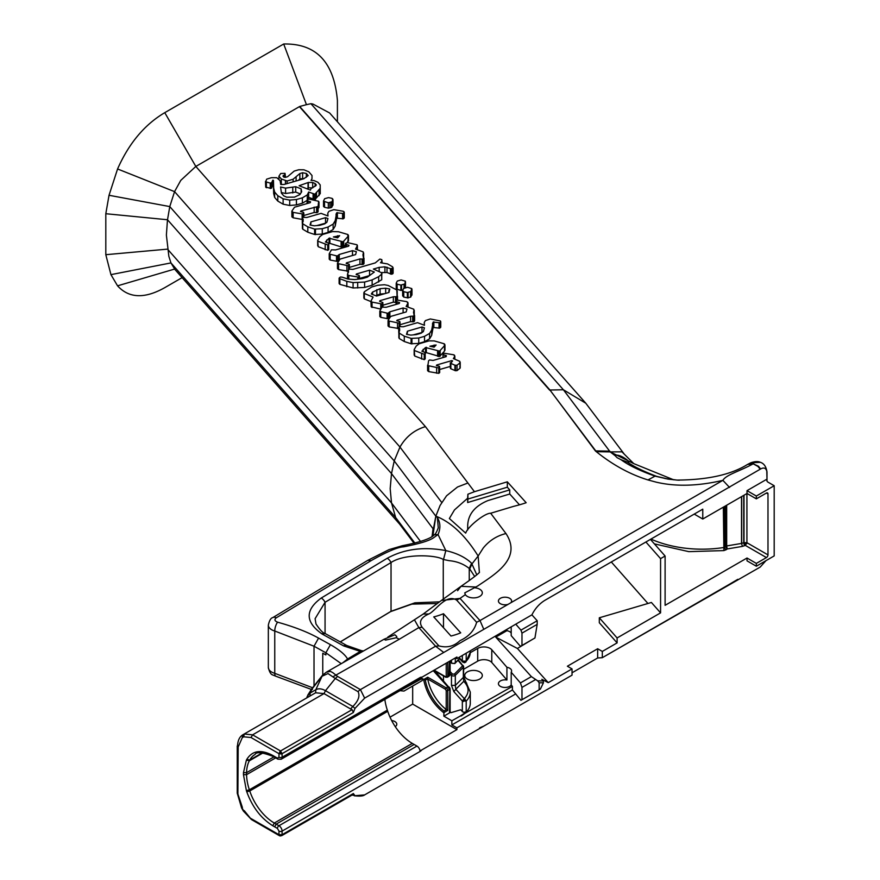 <?xml version="1.0" encoding="UTF-8"?>
<svg xmlns="http://www.w3.org/2000/svg" width="880" height="880" viewBox="0 0 880 880"><rect width="100%" height="100%" fill="white"/><g stroke="black" fill="none" stroke-linecap="round" stroke-linejoin="round"><path stroke-width="1.32" d="M281.226 835.01A2.2 1.034 -79.1 0 1 280.533 835.879A2.2 1.034 100.9 0 1 280.115 835.956A2.2 1.034 100.9 0 1 279.84 835.813L278.982 834.702L282.084 834.702L281.633 835.703L353.265 794.354L353.364 793.54L282.084 834.702L282.084 831.116A2.2 1.265 180 0 1 278.982 831.116L277.42 828.421L274.67 826.837L276.199 824.131L414.172 744.469A40.59 23.43 -120 0 1 412.291 743.391L274.318 823.042L272.745 825.726L274.67 826.837M279.84 835.813L281.633 835.703M725.406 505.956L725.406 546.425L726.682 545.941L727.177 548.966L726.319 549.648L723.899 550.594L688.853 551.65L654.401 543.884M741.532 496.65L741.532 543.433A2.2 1.265 0 0 0 741.686 543.389A83.446 48.18 0 0 0 743.754 542.729A2.2 1.265 0 0 0 744.007 542.619L745.371 545.413L746.922 542.718L767.987 554.884L767.987 493.922L766.436 493.031A2.2 1.265 -60 0 1 767.536 492.921A2.2 1.265 -60 0 1 767.987 493.922M458.381 660.011L463.628 666.688A2.2 1.265 180 0 1 463.331 667.315A1.1 0.781 -135 0 0 462.374 666.105L462.407 665.511A1.1 0.803 -40.6 0 1 463.397 666.127A2.2 1.265 180 0 1 463.628 666.688L463.628 676.775L470.283 692.098A31.515 18.194 180 0 1 466.202 701.063L462.341 701.019L464.288 698.643L466.202 701.063L466.202 711.59A2.2 1.265 180 0 1 464.244 712.228A2.2 1.265 180 0 1 462.341 711.546L460.724 709.753L450.978 712.679L450.12 711.722M433.257 670.67L447.92 686.928L449.867 688.138L449.471 712.921L443.85 716.166L443.971 710.974A32.384 18.7 60 0 1 425.315 680.163L422.103 678.513L402.963 689.172A38.5 22.231 -120 0 1 402.941 688.952M446.226 690.591L446.226 709.511A32.384 18.7 -120 0 1 427.735 679.019L427.713 677.215L446.226 687.907L447.92 686.928L449.471 689.612L447.777 690.591A1.1 0.638 180 0 1 446.226 690.591L445.456 689.249A1.1 0.638 -60 0 1 446.226 687.907A2.2 1.265 60 0 1 447.777 690.591L447.777 710.413L446.358 709.599L443.971 710.974M237.534 746.152C237.743 740.63 239.47 736.868 242.737 734.855L244.2 734.008L252.593 734.844L280.533 750.97L278.982 753.665L251.042 737.528L243.738 736.813L244.2 734.008L315.623 692.78L324.016 693.605L252.593 734.844L251.042 737.528M281.226 753.973L278.982 753.665L278.982 757.251A2.2 1.265 0 0 0 282.084 757.251A4.389 2.541 60 0 1 281.171 759.253L419.155 679.602A4.389 2.541 -120 0 0 420.002 678.249L421.905 677.226A4.389 2.541 120 0 0 420.057 677.589L282.084 757.251L282.084 753.665L281.226 753.973L279.84 751.564M462.341 655.512L462.341 661.111L466.202 661.155L465.047 662.42L466.202 661.155A31.515 18.194 0 0 0 470.283 652.19L465.85 662.068L464.486 662.717A2.2 1.265 84.7 0 0 465.047 662.42M449.768 675.488A2.2 1.21 -156.7 0 0 449.933 675.246A2.2 1.21 -156.7 0 0 449.977 674.817L449.867 673.794L449.977 674.817L447.777 676.247L447.777 662.277M450.12 660.935L450.12 674.377L449.02 676.28L449.471 661.309M299.728 106.458L195.822 166.441L180.785 180.367L174.559 191.631L169.774 206.58L167.453 220.121L166.386 235.081L168.85 256.311L170.951 262.922L174.977 269.544M167.508 219.758L391.512 473.583L394.229 460.922L399.971 447.051C405.889 436.755 414.381 429.946 425.447 426.635L474.452 491.7L507.32 481.822L526.163 502.722A93.885 54.208 180 0 1 513.887 506.275L490.677 513.249L505.967 533.555C522.478 558.569 494.637 574.475 477.543 586.08L464.75 592.889L465.344 594.66L460.02 598.411L441.375 600.468L423.17 614.075L428.868 613.965C435.402 611.215 445.918 593.329 456.643 600.116L476.63 622.281L479.996 620.565L483.791 629.343L760.188 469.216L757.922 466.422L753.203 463.826L758.439 466.235L760.65 468.963C764.071 467.082 766.183 468.116 766.997 472.043L766.997 471.955C766.172 466.653 763.961 463.43 760.331 462.297L750.783 462.792L747.538 464.442C731.104 474.683 707.586 479.908 676.973 480.084L679.305 480.216M399.168 523.49L395.648 517.517L391.512 502.942L390.17 488.653L391.512 473.583L433.037 528.715L432.102 536.393M511.203 672.232L511.203 684.97A6.589 3.806 180 0 1 500.357 686.345A6.589 3.806 180 0 1 498.432 683.65A6.589 3.806 180 0 1 506.924 680.009L506.924 667.282A6.589 3.806 180 0 1 509.674 668.228A6.589 3.806 180 0 1 511.61 670.923A6.589 3.806 180 0 1 511.203 672.232L520.432 682.924L531.366 676.61L537.702 680.867L543.312 680.933L541.838 679.305L548.24 682.649L572.033 668.91L567.38 666.226L597.652 648.747L602.316 651.431L617.1 642.895L599.313 622.732L599.313 617.793L617.1 637.956L660.572 612.865L651.398 602.47L599.313 617.793M467.324 679.063A8.778 5.071 180 0 1 464.75 675.477A8.778 5.071 180 0 1 470.173 670.791A8.778 5.071 180 0 1 479.743 671.891A8.778 5.071 180 0 1 482.317 675.477A8.778 5.071 180 0 1 476.894 680.163A8.778 5.071 180 0 1 467.324 679.063M506.924 680.009L491.777 662.475A8.778 5.071 0 0 0 490.127 661.155A8.778 5.071 0 0 0 477.708 661.155L463.628 669.284M470.272 652.707L477.708 648.417A8.778 5.071 180 0 1 490.127 648.417A8.778 5.071 180 0 1 491.777 649.748L506.924 667.282M621.038 459.69L617.067 457.677L615.01 455.543L615.582 455.224C618.508 454.806 622.303 456.346 627 459.833L629.057 461.901L627.341 462.088L621.038 459.69C628.573 465.289 639.903 470.767 655.039 476.146L667.942 479.094L676.973 480.084M615.01 455.598L610.181 451.902L596.343 451.671L549.912 390.016L299.684 106.48L306.449 104.676L283.69 44C316.184 43.34 334.092 62.172 337.414 100.474L337.403 121.781M395.274 726.66A6.589 3.806 0 0 0 396.792 724.24A6.589 3.806 0 0 0 394.856 721.545A6.589 3.806 0 0 0 391.655 720.533M506.385 630.08L506.924 630.707A6.589 3.806 180 0 1 509.674 631.653A6.589 3.806 180 0 1 511.203 633.028M506.924 630.707L506.924 629.772M500.357 603.691A6.589 3.806 180 0 1 498.432 600.996A6.589 3.806 180 0 1 502.502 597.487A6.589 3.806 180 0 1 509.674 598.312A6.589 3.806 180 0 1 511.61 600.996A6.589 3.806 180 0 1 510.862 602.745L508.057 604.373A6.589 3.806 180 0 1 500.357 603.691M475.035 587.829A8.778 5.071 180 0 1 479.743 589.237A8.778 5.071 180 0 1 482.317 592.823A8.778 5.071 180 0 1 476.894 597.509A8.778 5.071 180 0 1 467.324 596.409A8.778 5.071 180 0 1 465.344 594.66M422.103 678.513A38.5 22.231 -120 0 0 422.323 680.482L403.964 691.086L399.993 690.657M385.539 640.101L383.988 639.276L394.856 634.766L396.792 636.526L396.363 637.725L385.539 640.101M423.17 614.075L387.86 637.076M459.778 361.328L460.185 362.67L457.028 365.255L454.916 365.2L450.747 363.352L452.606 360.855L451.682 360.646L436.722 364.991L436.392 365.563L439.34 366.3L438.779 367.961L427.878 365.585L428.571 360.789L429.583 359.964L433.092 360.437L446.149 356.653L446.402 355.685L443.124 354.618L443.927 353.188L453.904 354.827L454.685 356.488L453.365 358.6L459.778 361.328L460.185 368.049L459.778 366.707L460.185 368.049L457.028 370.634L455.444 370.733L450.747 368.72L450.538 367.719M450.329 366.421L439.692 369.501M438.779 367.961L438.779 373.34L439.692 372.57L439.615 366.839M438.779 373.34L428.725 371.613L427.581 370.623L427.581 365.244M444.62 349.481L444.466 351.131L439.582 356.499L426.349 352.649L425.161 353.177M425.194 353.507L425.194 358.886L424.226 359.645L414.711 356.026L414.161 349.624L416.196 346.06L419.155 343.75L429.088 340.868L434.236 340.912L444.147 343.761L444.466 345.752L439.582 351.12L425.535 347.512L421.872 351.241L424.644 352.308L425.194 353.507L424.226 354.266L414.711 350.647L414.161 349.624M440.451 320.98L440.671 327.404L440.451 326.359L440.671 327.404L439.648 328.152L433.147 327.459L431.684 335.346L429.605 338.789L424.545 341.704L418.748 343.387L411.081 343.772L404.283 341.528L399.234 338.503L399.135 326.601L403.315 326.777L417.538 322.663L424.457 325.303L424.27 322.443L425.414 320.584L430.32 318.956L440.451 320.98L440.671 322.025L439.648 322.773L433.147 322.08L431.684 329.967L429.605 333.41L424.545 336.325L418.748 338.008L411.081 338.393L404.283 336.16L399.234 333.124L398.926 332.189M399.069 333.267L399.135 331.98M414.117 319.924L413.655 321.794L410.553 321.651L400.037 324.709M399.179 328.581L389.18 326.92L388.058 325.941L388.058 320.562L390.665 316.437L406.208 311.927L406.978 309.023L403.095 307.978L403.095 312.829M389.961 317.163L387.871 318.725L380.776 317.372L379.819 316.47L379.819 311.091L382.063 307.142L386.166 307.274L399.234 303.49L399.586 302.764M396.55 302.423L393.338 302.17L382.932 305.195M380.842 309.144L371.184 306.823L370.92 301.147L373.087 297.099L364.243 293.458L364.364 291.731L371.734 286.99L377.641 285.274L384.461 284.735L388.135 285.45L396.792 289.971L397.122 296.692L393.338 296.791L379.907 300.696L379.61 301.345L382.855 302.544L382.932 306.779M370.92 301.587L364.243 298.837L364.364 297.11M411.752 293.953L410.894 296.879L408.067 297.902L403.755 297.088L402.721 295.702L402.721 290.323L403.689 288.42L407.517 287.309L411.752 288.574L411.84 295.284M405.306 286.539L405.372 287.826M402.864 290.048L400.873 290.433L396.407 289.036L396.308 282.942L397.309 281.05L401.093 279.95L405.306 281.16L405.372 287.705M392.656 272.25L392.876 273.669L391.49 274.208L387.013 272.536L381.205 272.558M369.556 270.171L356.411 273.988L356.136 274.571L359.205 275.418L358.655 277.123L348.81 275.484L347.567 274.56L348.425 269.874L349.536 269.104L352.792 269.423L375.276 262.9L379.874 259.061L381.799 259.644L381.667 261.448L380.501 262.746L387.596 263.923L392.656 266.871L392.876 268.29L390.456 268.675L384.912 266.827L379.17 267.377L373.373 269.06L381.557 272.723L381.733 279.741L372.141 285.263L364.606 287.441L353.078 287.98L339.889 284.361L339.108 283.481L339.108 278.102L340.307 277.046L342.089 277.145L348.051 279.081L354.684 279.576L362.34 278.619L367.345 277.167L374.33 272.041L369.556 270.171L369.556 275.55L359.491 278.465M363.506 262.592L363.044 264.462L359.953 264.319L349.426 267.377M348.579 271.238L338.58 269.577L337.458 268.609L337.458 263.23L340.054 259.105L355.608 254.595L356.378 251.691L352.495 250.646L352.495 255.497M339.361 259.831L337.271 261.393L330.165 260.029L329.219 259.138L329.219 253.759L331.452 249.81L335.566 249.942L348.634 246.158L348.986 245.432M348.15 240.174L347.369 242.572L357.016 244.783L357.335 249.612M345.444 244.805L343.706 246.84L342.199 247.269L329.879 243.353L328.691 243.87M328.724 244.211L328.724 249.59L327.756 250.338L318.241 246.719L317.691 240.328L319.726 236.753L322.685 234.454L332.618 231.572L338.481 231.748L347.677 234.454L347.996 236.456L343.112 241.813L329.065 238.205L325.402 241.945L328.174 243.001L328.724 244.211L327.756 244.959L318.241 241.34L317.691 240.328M343.981 211.684L344.201 218.097L343.981 217.052L344.201 218.097L343.178 218.845L336.677 218.152L335.214 226.039L333.135 229.482L328.075 232.397L322.278 234.08L314.611 234.476L307.813 232.232L302.764 229.196L302.665 217.294L306.845 217.481L321.068 213.356L327.987 215.996L327.811 213.136L328.944 211.288L333.85 209.649L343.244 211.266L344.201 212.718L343.178 213.466L336.677 212.773L335.214 220.66L333.135 224.103L328.075 227.018L322.278 228.701L314.611 229.097L307.813 226.853L302.764 223.817L302.456 222.882M302.599 223.96L302.665 222.673M318.626 201.289L318.098 206.481L300.806 211.002L300.498 211.53L303.523 212.322L302.94 213.994L293.15 212.41L291.863 211.101L294.525 207.218L310.244 202.664L310.596 201.828L307.274 200.684L307.186 199.914L308.979 199.067L318.626 201.289L318.934 207.647L318.626 206.668L318.098 209.264M318.098 206.481L318.098 211.86L317.086 212.608L314.171 212.509L303.809 215.512M302.28 219.45L293.15 217.789L291.907 216.876L291.863 211.101M332.607 204.149L332.882 205.238L331.419 207.504L328.328 208.153L324.522 207.284L323.521 206.349L323.521 200.97L324.643 198.704L328.537 197.604L332.046 198.363L332.882 199.859L332.607 204.149M320.265 188.221L314.897 194.227L308.66 192.005L307.274 194.92L302.379 197.835L296.428 199.518L289.707 200.09L283.118 198.814L277.805 195.701L274.648 192.06L273.669 188.089L273.482 180.477L272.756 180.191L271.744 182.567L270.248 183.117L265.705 181.775L266.673 179.157L271.425 177.683L276.782 177.705L280.104 180.675L280.764 184.525L284.152 184.448L303.787 178.761L308.209 175.593L306.361 173.47L302.61 172.744L299.86 173.547L293.106 179.234L287.1 180.983L281.314 178.97L278.916 176.22L280.709 173.492L285.032 173.338L284.405 175.241L282.953 176.143L285.241 177.408L287.573 176.737L294.206 171.072L298.749 169.752L303.941 169.807L308.792 171.798L312.004 175.483L311.993 178.75L311.014 180.444L313.874 180.51L317.922 182.281L320.188 184.899L320.265 193.6L314.897 199.606L308.66 197.384L307.725 199.353M307.054 200.42L302.379 203.214L296.428 204.897L289.707 205.469L283.118 204.193L277.805 201.08L274.648 197.439L273.669 193.468L273.482 185.856L272.811 185.581M272.811 180.301L272.811 185.68L271.073 188.408L265.705 187.154L265.496 181.412M304.315 178.453L299.86 178.926L298.364 180.334M281.666 184.503L280.665 183.612M510.862 602.745L722.876 480.348C697.884 486.167 675.62 486.761 656.095 482.13L647.977 479.941C629.695 474.265 612.183 464.618 595.441 450.989L549.967 390.016L563.387 389.763L609.609 451.132L595.771 450.901M490.677 513.249C485.012 512.864 467.687 526.658 465.685 533.126L449.361 518.507L454.476 509.916L467.643 498.234L467.643 502.546L509.74 489.885L507.32 487.201L467.907 499.048L467.643 502.546M509.74 489.885L509.74 494.01L487.96 500.566C474.947 505.989 468.193 514.239 467.698 525.294L467.698 529.947M505.967 533.555C496.892 535.744 489.302 540.573 483.219 548.053L478.148 556.017C465.355 535.491 451.242 522.203 435.831 516.153L440.088 505.45L446.567 495.792L457.512 487.003L467.907 482.999M467.643 498.234L467.907 494.219L474.452 491.7M467.907 494.219L467.907 499.048M507.32 487.201L507.32 481.822M476.795 574.86L471.592 563.233C465.465 557.37 456.874 553.157 445.819 550.594L438.042 534.534C440.693 528.418 440.473 522.764 437.382 517.572L435.831 516.153L432.905 535.854M479.369 572.407L478.148 556.017L472.076 563.783L469.7 568.931L469.249 568.447L469.249 580.525M477.488 586.102L475.86 587.026L461.01 586.322L457.589 590.722M531.795 639.793L517.407 648.461L495.748 637.12L506.902 630.685M537.218 620.752L520.949 630.146L521.983 633.138L537.185 624.36L537.218 620.752L531.905 614.856C535.073 608.553 539.385 603.713 544.841 600.347L702.768 509.168L702.768 519.024L694.232 514.096M509.74 494.01L519.486 504.812M420.541 541.486L391.512 502.942L167.508 249.117M307.065 697.708L308.22 694.529A24.497 14.146 60 0 1 310.112 693.033L315.81 689.733A19.327 11.165 60 0 1 325.479 690.69L352.836 706.486L350.57 708.939L324.016 693.605L325.479 690.69L335.28 678.502L327.998 673.552L322.025 676.258L323.235 674.751M307.043 697.114L311.927 689.084L312.488 689.425M396.363 637.725L399.3 639.243L332.849 676.852M337.601 676.434L360.415 689.612A6.589 3.806 -60 0 0 358.094 691.68L335.28 678.502L337.601 676.434L332.761 672.617L330.374 671.374L326.326 672.21M464.288 662.321L462.341 661.111L462.66 661.991L458.7 657.613M309.925 696.069L310.112 693.033L311.927 689.084L322.025 676.258L315.81 689.733L315.623 692.78L242.737 734.855L242.275 737.66L238.183 747.021L237.886 794.002L242.407 807.51M237.908 745.25L238.183 747.021M277.42 828.421A2.2 1.265 -60 0 1 278.982 825.737L276.199 824.131A40.59 23.43 60 0 1 275.253 823.603A40.59 23.43 60 0 1 274.318 823.042A38.5 22.231 60 0 1 249.755 790.977L246.796 791.835L246.4 790.647L249.359 789.789A40.59 23.43 60 0 1 246.565 774.675L243.463 774.697L243.463 772.651L246.565 772.673A40.59 23.43 60 0 1 249.359 760.782L249.755 760.056A38.5 22.231 60 0 1 255.068 754.446L255.068 754.446C256.289 751.63 262.339 752.301 273.218 756.459A2.2 1.265 -60 0 1 272.767 755.458L277.42 758.142L278.982 757.251M350.57 708.939L352.11 709.643L353.364 712.503L354.97 708.422L364.65 698.126L443.74 652.465L435.578 646.217L438.944 645.909L422.125 627.253L418.836 627.594L399.3 639.243M443.487 627.704L443.487 613.723A60.533 43.835 -42 0 1 433.741 616.902L450.978 636.02A60.533 43.835 138 0 0 460.724 632.841L443.487 613.723M431.992 536.47L435.831 516.153L394.229 460.922L169.774 206.58L109.032 195.283L117.568 168.971C128.898 143.33 144.628 124.564 164.769 112.662L283.69 44M437.382 517.572L438.273 527.813C436.612 532.191 435.248 534.534 434.17 534.864C430.991 538.549 420.376 542.168 402.314 545.732L403.447 546.843C397.54 547.184 386.771 551.782 371.162 560.626L367.763 560.362L272.844 617.573A6.589 3.883 58.9 0 1 276.243 617.837C274.153 619.553 274.615 621.005 277.618 622.193A6.589 2.332 105.5 0 0 274.758 631.004A11.33 6.545 180 0 1 271.656 629.728A11.33 6.545 180 0 1 268.334 625.108L268.334 667.425A11.33 6.545 0 0 0 271.656 672.045A11.33 6.545 0 0 0 274.758 673.321A6.589 2.332 105.5 0 0 275.858 676.236L311.355 689.425M434.17 534.864L438.042 534.534L433.708 537.68C429.308 540.771 419.221 543.829 403.447 546.843M325.501 633.754A6.589 3.806 120 0 0 325.215 633.567C323.081 633.204 320.012 630.014 315.997 623.986L315.095 618.684L325.061 602.294L391.039 562.529C404.646 553.333 436.557 554.884 443.267 559.482A47.916 27.665 180 0 1 443.498 559.526L449.229 560.681C456.907 561.374 463.573 563.959 469.249 568.447L471.592 563.233M341.253 663.674L325.875 652.784L314.017 646.228L314.017 685.663M347.897 659.879L347.556 659.032L342.76 662.816M277.618 622.193C293.931 626.725 307.582 632.027 318.571 638.099L330.44 644.666C339.592 649.968 345.301 654.753 347.556 659.032L361.493 650.672L346.797 645.513L325.215 633.567A6.589 3.806 120 0 0 321.926 633.897C305.184 622.006 304.964 610.049 321.255 598.037L387.233 558.272C404.129 549.01 423.654 546.447 445.819 550.594L443.498 559.526M414.447 619.795L418.836 627.594L435.578 646.217L360.415 689.612L364.65 698.126M422.125 627.253C418.616 621.885 420.86 617.452 428.868 613.965M346.797 645.513A6.589 3.718 118.9 0 0 343.607 645.898L361.845 651.904M463.331 677.413L463.771 681.307L455.818 689.249L455.312 685.432L463.331 677.413L463.331 667.315L455.312 675.334A2.2 1.265 180 0 1 451.858 675.598A2.2 1.265 180 0 1 451.462 675.279A1.1 0.792 -42 0 1 452.441 674.091L450.12 671.517M744.007 495.22L744.007 542.619L746.922 542.718L746.922 493.537M352.11 709.643L280.533 750.97L282.084 753.665L353.364 712.503M384.857 699.391A40.59 23.43 60 0 0 387.332 710.127L387.728 711.315A38.5 22.231 60 0 0 412.291 743.391M273.933 756.877L246.565 772.673L246.565 774.675L275.671 757.878M244.2 810.601L251.493 819.577L279.433 835.703M508.057 604.373L479.996 620.565L460.02 598.411L456.643 600.116M438.944 645.909C447.029 648.087 454.036 646.338 459.987 640.662C468.853 636.57 474.408 630.454 476.63 622.281M753.511 462.396L753.643 463.573M615.582 455.224L609.609 451.132M537.185 624.36L534.941 637.978L520.432 646.349L511.203 635.657L511.203 627.297M521.983 633.138L521.983 645.458M325.061 633.479L325.061 602.294A6.589 3.883 58.9 0 0 321.255 598.037M439.538 601.843L414.898 602.822L391.039 611.292L340.263 641.894M390.17 611.82A6.589 3.883 58.9 0 0 390.643 611.6A6.589 3.883 58.9 0 0 391.039 611.292L391.039 562.529A6.589 3.883 58.9 0 0 387.233 558.272M449.867 688.138L449.977 689.161A2.2 1.991 51.1 0 0 449.768 687.94A2.2 1.991 -128.9 0 0 448.69 686.84L449.867 688.138M443.267 599.115L443.267 559.482M520.949 630.146L515.779 624.162L456.918 658.636L456.918 657.008L421.905 677.226M756.338 498.861L756.338 496.034L747.021 490.655L747.021 493.482L756.338 498.861L766.436 493.031M650.947 539.088A83.446 48.18 0 0 0 723.338 547.58A2.2 1.265 0 0 0 724.548 547.107L725.406 546.425L727.177 548.966L742.412 546.392L741.532 543.433L726.682 545.941L726.682 505.219M354.97 708.422L352.836 706.486C358.38 700.909 360.129 695.97 358.094 691.68M443.74 652.465L483.791 629.343M729.553 487.454L722.876 480.348C726.176 474.716 739.112 471.504 753.203 463.826L747.538 464.442M756.338 496.034L774.191 485.727L768.119 482.218A4.389 2.541 180 0 1 766.832 480.425A4.389 2.541 180 0 1 766.865 480.073A13.178 7.612 180 0 0 766.997 479.127L766.777 470.756M766.997 479.127L747.021 490.655M531.905 614.856L515.779 624.162M455.51 657.822L456.918 658.636M443.85 712.811C433.103 704.319 426.36 693.176 423.61 679.382M352.352 794.882L354.97 795.784L353.364 793.54M352.264 794.926L352.836 795.256M633.424 463.287L621.94 451.825L610.181 451.902L633.743 463.606L673.662 479.809M624.294 454.179L585.772 403.216L563.387 389.763L310.926 103.697L306.449 104.676M595.441 450.989L549.956 390.016L539.99 378.719M465.74 682.539L463.771 681.307L465.047 682.803C469.304 688.149 469.051 693.44 464.288 698.643L455.818 689.249L453.871 691.636L462.341 701.019L462.341 711.546M449.867 711.447A2.2 1.265 180 0 1 450.12 712.03A2.2 1.265 180 0 1 449.471 712.921M474.716 576.532L469.7 568.931M412.676 686.059L412.676 704.099L456.918 729.641L456.918 727.837L451.858 724.922L451.858 720.797L443.85 716.166M451.858 720.797L512.413 686.378L511.203 684.97M466.202 711.59A31.515 18.194 180 0 1 461.054 715.484M747.021 493.482L702.768 519.024M645.898 542.003L660.572 558.635L665.104 556.017L665.104 605.319L747.021 558.019L756.338 563.398L766.436 557.579A2.2 1.265 120 0 0 767.987 554.884M766.436 557.579L745.371 545.413L742.412 546.392M747.021 558.019L747.021 560.846L756.338 566.225L756.338 563.398M756.338 566.225L774.191 555.907L774.191 485.727M665.104 556.017L650.43 539.385M416.955 746.075L278.982 825.737A4.389 2.541 60 0 1 282.084 831.116L420.057 751.454A4.389 2.541 120 0 0 421.685 749.991L420.024 750.904A4.389 2.541 -120 0 0 416.955 746.075L414.172 744.469M390.027 717.167L412.676 704.099M537.702 680.867L539.143 682.77L543.422 682.814L540.353 689.128L520.949 700.326L512.413 689.964L512.413 686.378M539.143 682.77L539.143 689.821M543.422 682.814L543.312 680.933M617.1 642.895L617.1 637.956M627.341 462.088C634.392 466.895 644.226 471.68 656.843 476.421L669.251 479.281M443.487 680.515L443.487 675.928M520.432 682.924L521.983 687.412L535.403 679.668M521.983 687.412L521.983 699.732M470.283 692.098L470.283 703.164A31.515 18.194 180 0 1 461.054 716.023M451.858 724.922L512.413 689.964M765.941 560.681L760.188 567.083L602.228 657.734L729.41 584.298M647.944 603.493L611.303 561.979M660.572 612.865L660.572 558.635M421.685 749.991L456.918 729.641M456.918 727.837L515.779 693.858M517.407 648.461L548.24 682.649M531.366 676.61L495.748 637.12M364.65 794.893L354.255 795.773C359.799 796.378 363.264 796.081 364.639 794.904L443.74 749.232L364.65 794.893M602.316 651.431L602.316 657.679L597.652 657.987L572.033 672.782M597.652 648.747L597.652 657.987M572.033 668.91L572.033 675.158L483.791 726.11L479.6 727.848M443.74 749.232L571.945 675.213M329.615 112.959L312.95 104.049L310.926 103.697M182.105 277.64L164.769 287.65C144.683 298.947 128.942 298.342 117.557 285.835L110.935 274.637L105.809 254.694L105.809 213.719L109.032 195.283M167.508 249.128L105.809 254.694M167.508 219.747L105.809 213.719M285.032 173.338L285.505 177.331M315.788 185.801L316.316 184.91L315.117 183.535L312.697 182.501L308.352 182.457L299.112 185.724L310.431 190.124L311.179 188.408L315.788 185.801M299.937 194.535L301.675 191.763L301.125 188.881L295.724 186.703L285.593 188.111L280.566 186.978L281.446 193.182L283.8 195.899L286.759 197.186L294.514 197.142L299.937 194.535M312.004 175.483L311.993 178.75M283.349 175.428L283.349 176.594M283.833 175.362L283.833 177.155M284.405 175.241L284.405 177.276M278.916 176.22L278.916 179.311M281.314 178.97L281.314 184.349M285.439 180.73L285.439 184.085M287.1 180.983L287.1 183.601M293.106 179.234L293.106 181.852M296.109 177.078L296.109 180.983M299.86 173.547L299.86 178.926M302.61 172.744L302.61 178.123M306.361 173.47L306.361 177.254M265.705 181.775L265.705 187.154M266.376 182.358L266.376 187.737M270.248 183.117L270.248 188.496M271.073 183.029L271.073 188.408M271.744 182.567L271.744 187.946M273.328 180.29L273.328 185.669M273.482 180.477L273.482 185.856M273.669 188.089L273.669 193.468M274.648 192.06L274.648 197.439M277.805 195.701L277.805 201.08M283.118 198.814L283.118 204.193M289.707 200.09L289.707 205.469M296.428 199.518L296.428 204.897M302.379 197.835L302.379 203.214M307.274 194.92L307.274 199.749M308.66 192.005L308.66 197.384M313.093 194.095L313.093 199.474M313.555 194.194L313.555 199.573M314.897 194.227L314.897 199.606M315.502 193.941L315.502 199.32M316.492 192.28L316.492 197.659M319.066 190.256L319.066 195.635M315.117 183.535L315.117 186.186M312.697 182.501L312.697 187.55M312.697 187.88L308.352 187.836L307.032 188.804M308.352 182.457L308.352 187.836M308.044 183.128L308.044 188.507M301.125 188.881L301.125 192.654M300.311 193.93L295.724 192.082L285.593 193.49L281.292 192.522M295.724 186.703L295.724 192.082M292.765 187.561L292.765 192.94M285.593 188.111L285.593 193.49M332.607 198.77L331.859 207.152M331.859 201.773L328.328 202.774L323.642 201.179L323.642 206.558M323.796 201.366L323.796 206.745M324.522 201.905L324.522 207.284M328.328 202.774L328.328 208.153M329.945 202.554L329.945 207.933M331.419 202.125L331.419 207.504M307.186 199.914L307.274 203.522M308.022 201.267L308.022 203.302M291.907 211.497L291.907 216.876M293.15 212.41L293.15 217.789M302.126 214.093L302.126 219.472M302.94 213.994L302.94 217.162M303.809 213.004L303.809 216.92M300.806 211.002L300.806 211.574M314.171 207.13L314.171 212.509M316.58 207.328L316.58 212.707M317.086 207.229L317.086 212.608M302.599 222.618L302.665 217.294M326.898 222.266L327.954 218.537L325.523 217.668L310.926 221.903L310.046 225.027L314.325 225.808L319.814 225.302L324.665 223.894L326.898 222.266M327.811 213.136L327.811 215.919M303.16 219.241L303.16 221.507M302.456 223.366L302.456 228.261M307.813 226.853L307.813 232.232M314.611 229.097L314.611 234.476M315.469 229.262L315.469 234.63M322.278 228.701L322.278 234.08M328.075 227.018L328.075 232.397M333.135 224.103L333.135 229.482M335.214 220.66L335.214 226.039M336.072 213.928L336.072 219.307M336.677 212.773L336.677 218.152M337.392 212.564L337.392 217.943M342.573 213.51L342.573 218.889M343.178 213.466L343.178 218.845M325.721 223.124L316.8 225.577M325.523 217.668L325.523 223.047M310.926 221.903L310.893 223.828M348.15 234.795L347.996 241.835M339.636 235.686L333.41 236.94L337.634 237.842L339.636 235.686M317.691 240.504L317.691 245.707M325.193 244.409L325.193 249.777M327.756 244.959L327.756 250.338M326.7 240.009L326.7 242.44M329.065 238.205L329.065 243.584M329.879 237.974L329.879 243.353M341.11 241.593L341.11 246.972M342.199 241.89L342.199 247.269M343.112 241.813L343.112 247.192M343.706 241.461L343.706 246.84M337.645 235.719L337.645 237.831M357.016 244.783L357.335 245.762L355.542 249.117L363.187 251.889L363.627 264.099M348.986 245.322L345.664 244.189L345.576 243.408L347.369 242.561M345.576 243.408L345.664 247.016M346.412 244.761L346.412 246.796M352.495 250.646L339.251 254.485L337.271 256.014L329.516 254.111L329.516 259.479M330.165 254.661L330.165 260.029M336.501 255.937L336.501 261.316M337.271 256.014L337.271 261.393M338.184 255.684L338.184 261.063M339.251 254.485L339.251 259.864M363.66 258.357L363.66 252.978L362.901 254.793L363.627 258.72L363.044 259.083L359.953 258.94L346.478 262.856L346.159 263.428L349.14 264.209L348.579 265.859L337.711 263.527L337.711 268.906M338.58 264.198L338.58 269.577M346.929 265.859L346.929 271.238M348.579 265.859L348.579 269.643M349.36 264.594L349.426 269.137M346.478 262.856L346.478 263.439M359.953 258.94L359.953 264.319M362.054 259.149L362.054 264.528M363.044 259.083L363.044 264.462M392.656 266.871L392.876 273.669M381.667 261.448L381.667 262.779M381.799 259.644L382.151 262.878M348.425 269.874L348.425 272.503M347.512 274.175L347.512 278.905M347.567 274.56L347.567 278.927M348.81 275.484L348.81 279.136M357.83 277.222L357.83 279.18M358.655 277.123L358.655 279.081M359.491 276.1L359.491 278.971M356.411 273.988L356.411 274.615M382.008 273.889L378.664 276.683L372.141 279.884L364.606 282.062L353.078 282.601L346.819 281.369L339.339 278.509L339.339 283.888M339.889 278.993L339.889 284.361M346.819 281.369L346.819 286.748M353.078 282.601L353.078 287.98M357.698 282.601L357.698 287.98M364.606 282.062L364.606 287.441M372.141 279.884L372.141 285.263M378.664 276.683L378.664 282.062M381.733 274.362L381.733 279.741M379.17 267.377L379.17 271.656M384.912 266.827L384.912 272.206M387.013 267.157L387.013 272.536M390.456 268.675L390.456 274.054M391.49 268.829L391.49 274.208M392.106 268.741L392.106 274.12M405.306 281.16L404.426 287.98M404.426 284.075L400.873 285.054L397.155 284.218L396.308 282.942M397.155 284.218L397.155 289.597M400.873 285.054L400.873 290.433M401.577 285.043L401.577 290.422M404.041 284.328L404.041 288.145M411.752 288.574L410.894 291.5L410.894 296.879M410.894 291.5L407.385 292.523L403.755 291.709L402.721 290.323M403.755 291.709L403.755 297.088M407.385 292.523L407.385 297.902M408.067 292.523L408.067 297.902M410.564 291.797L410.564 297.176M396.792 289.971L397.188 295.394M364.243 298.837L364.364 291.731M382.855 302.544L382.085 303.82L380.754 303.743L372.031 302.115L370.92 301.147M397.012 295.174L397.122 300.014M388.982 292.446L389.796 289.025L385.66 288.222L380.105 288.673L372.603 292.05L371.327 293.986L376.53 296.065L388.982 292.446M372.031 302.115L372.031 307.494M380.754 303.743L380.754 309.111M382.085 303.82L382.085 307.131M379.907 300.696L379.907 301.356M393.338 296.791L393.338 302.17M395.505 297.088L395.505 302.467M396.55 297.044L396.55 300.289M388.905 290.433L388.905 292.468M385.66 288.222L385.66 293.414M384.747 293.678L380.105 294.052L375.617 295.702M380.105 288.673L380.105 294.052M376.849 289.619L376.849 294.998M372.603 292.05L372.603 294.492M399.586 302.654L396.264 301.521L396.99 300.025L406.692 301.631L407.946 303.094L407.946 306.944M407.616 302.115L407.946 303.094L406.142 306.46L413.787 309.221L414.227 321.431M396.176 300.74L396.264 304.348M397.023 302.093L397.023 304.128M403.095 307.978L389.862 311.817L387.871 313.346L380.127 311.443L380.127 316.822M380.776 311.993L380.776 317.372M387.101 313.28L387.101 318.659M387.871 313.346L387.871 318.725M388.795 313.016L388.795 318.395M389.862 311.817L389.862 317.196M414.26 315.7L414.26 310.321L413.501 312.125L414.227 316.052L410.553 316.272L397.078 320.188L396.759 320.76L399.74 321.541L399.179 323.202L388.322 320.87L388.322 326.249M389.18 321.541L389.18 326.92M397.529 323.191L397.529 328.57M399.179 323.202L399.179 326.579M399.971 321.926L400.037 326.26M397.078 320.188L397.078 320.782M410.553 316.272L410.553 321.651M412.665 316.481L412.665 321.86M413.655 316.415L413.655 321.794M399.069 331.914L399.135 326.601M423.368 331.573L424.424 327.844L421.993 326.975L407.396 331.21L406.516 334.334L410.795 335.115L416.284 334.609L421.135 333.201L423.368 331.573M424.27 322.443L424.27 325.215M399.63 328.548L399.63 330.814M398.926 332.673L398.926 337.568M404.283 336.16L404.283 341.528M411.081 338.393L411.081 343.772M411.939 338.558L411.939 343.937M418.748 338.008L418.748 343.387M424.545 336.325L424.545 341.704M429.605 333.41L429.605 338.789M431.684 329.967L431.684 335.346M432.542 323.235L432.542 328.614M433.147 322.08L433.147 327.459M433.862 321.871L433.862 327.25M439.043 322.817L439.043 328.196M439.648 322.773L439.648 328.152M422.191 332.431L413.27 334.884M421.993 326.975L421.993 332.354M407.396 331.21L407.363 333.135M444.62 344.102L444.466 351.131M436.106 344.993L429.88 346.247L434.104 347.149L436.106 344.993M414.161 349.8L414.161 355.003M421.663 353.705L421.663 359.084M424.226 354.266L424.226 359.645M423.17 349.316L423.17 351.747M425.535 347.512L425.535 352.891M426.349 347.27L426.349 352.649M437.58 350.9L437.58 356.279M438.669 351.197L438.669 356.576M439.582 351.12L439.582 356.499M440.176 350.768L440.176 356.147M434.115 345.026L434.115 347.138M454.498 355.256L454.685 359.161M442.981 354.376L443.014 357.566M443.124 354.618L443.124 357.533M445.027 355.564L445.027 356.972M428.725 366.234L428.725 371.613M436.645 367.84L436.645 373.219M436.722 364.991L436.722 365.574M451.682 360.646L451.682 361.493M450.329 368.093L450.329 362.714L450.538 368.522M450.747 363.352L450.747 368.72M450.857 363.407L450.857 368.786M454.916 365.2L454.916 370.579M455.444 365.354L455.444 370.733M457.028 365.255L457.028 370.634M725.89 546.15A2.2 0.946 63.2 0 0 726.11 547.085A2.2 0.946 -116.8 0 0 727.078 548.669M746.757 543.62L744.15 543.532M463.265 701.558L465.047 699.039M462.66 661.991L464.486 662.717A2.2 1.265 84.7 0 1 464.255 662.695A2.2 1.265 -95.3 0 1 463.265 661.65M325.798 633.897A6.589 3.718 118.9 0 0 322.608 634.282L321.926 633.897M491.777 662.475L491.777 649.748M462.374 666.105L454.366 674.124L452.441 674.091M451.462 660.154L451.462 662.739A2.2 1.265 0 0 0 454.971 663.047A2.2 1.265 0 0 0 455.312 662.783A1.1 0.781 45 0 1 454.894 663.388M164.769 112.662L195.822 166.441L425.447 426.635M299.42 106.634L549.604 390.115M117.568 168.971L174.559 191.631L399.971 447.051L441.727 502.491M414.898 543.081L395.648 517.517L170.951 262.922L110.935 274.637M446.226 677.149A1.1 0.638 -60 0 1 445.456 676.698L446.226 676.247L446.226 663.179M446.226 676.247A1.1 0.638 0 0 0 447.777 676.247A2.2 1.265 60 0 1 447.326 677.259L445.676 677.204L433.807 670.351M462.341 661.111L459.019 657.426M445.456 676.698L434.137 670.164M743.754 495.363L743.754 542.729A2.2 0.891 -108.4 0 0 744.843 545.611M742.731 546.293A2.2 0.847 -107.3 0 1 741.686 543.389L741.686 496.562M726.319 549.648A2.2 1.452 -128.3 0 1 724.548 547.107L724.548 506.451M427.735 679.019L445.456 689.249M243.738 736.813L242.275 737.66M237.787 792.253L237.886 794.002M387.728 711.315L249.755 790.977L249.359 789.789L387.332 710.127M263.01 752.906L249.359 760.782L246.4 760.1L246.796 759.374L249.755 760.056L262.24 752.851M273.218 756.459L277.882 759.154A2.2 1.265 -60 0 1 277.42 758.142M241.956 807.763L243.738 810.865M371.162 560.626L276.243 617.837M312.532 687.731L274.758 673.321L274.758 631.004L314.017 646.228L318.571 638.099M330.44 644.666L325.875 652.784L325.875 654.94L322.762 653.213L322.762 674.982M343.607 645.898L322.608 634.282M454.366 674.124A1.1 0.781 45 0 1 455.312 675.334L455.312 685.432L451.462 685.377L453.871 691.636M452.441 663.333A1.1 0.792 -42 0 1 451.462 662.739L450.12 661.232M455.312 657.932L455.312 662.783L459.547 658.548M723.899 550.594L723.338 507.155M272.745 825.726C260.975 818.334 252.329 807.037 246.796 791.835M246.4 790.647L243.463 774.697M243.463 772.651L246.4 760.1M246.796 759.374C252.329 750.541 260.986 749.232 272.767 755.458M443.861 712.679L447.777 710.413M427.713 678.777L425.315 680.163M427.713 677.215L423.797 679.47M278.982 831.116L278.982 834.702L251.042 818.576M458.007 660.374L462.407 665.511M466.202 653.279L466.202 661.155M420.002 678.249A4.389 2.541 -120 0 0 420.057 677.589M647.977 479.941L655.039 476.146L656.843 476.421M450.12 673.783L451.462 675.279L451.462 685.377M466.719 683.166A2.2 1.606 139.4 0 0 465.047 682.803M766.865 480.073L766.865 480.777M477.708 661.155L477.708 648.417M420.024 750.904A4.389 2.541 60 0 1 420.057 751.454M117.557 285.835L174.559 269.082L399.586 524.051M371.184 301.444L371.184 306.823M427.878 365.585L427.878 370.964M275.858 676.236L273.02 675.059C270.952 674.663 269.39 672.122 268.334 667.425M450.12 661.507L451.627 663.179L454.74 663.542L459.679 658.702M441.375 600.479L461.01 586.322C472.45 578.391 478.621 573.694 479.501 572.242L479.127 572.814M399.036 523.325L414.073 543.279M307.241 696.333L306.79 697.873M383.988 639.276L326.48 672.111L322.564 675.169L311.707 688.908L307.703 695.244M237.248 745.976L237.248 793.1M237.215 793.089L241.604 807.972L243.397 811.074L251.493 819.577M402.314 545.732L389.07 549.593L367.763 560.362M272.844 617.573C270.864 617.969 269.357 620.477 268.334 625.108M449.02 676.28L447.326 677.259M277.882 759.154L281.171 759.253M760.331 462.297C757.988 461.208 754.798 461.373 750.783 462.792M450.12 712.03L450.12 688.721L434.852 670.945M363.495 650.969L361.493 650.672M437.338 603.515L411.895 604.109L390.643 611.6L340.318 641.927M470.283 652.19L470.283 650.925M677.039 480.095L664.884 478.489M766.997 481.118L766.997 471.955M737.803 579.326L729.465 584.265M585.772 403.205L329.604 112.937M400.213 524.766L174.768 269.313M332.981 204.919L332.981 199.54M319 207.405L319 202.026M307.054 203.577L307.054 200.211M344.278 217.734L344.278 212.355M302.28 223.289L302.28 217.91M302.401 228.503L302.401 223.124M348.491 240.944L348.491 235.565M317.691 245.806L317.691 240.427M357.401 249.634L357.401 245.531M345.444 247.082L345.444 243.705M364.001 263.56L364.001 258.181M393.118 273.174L393.118 267.795M405.482 287.265L405.482 281.886M396.22 288.629L396.22 283.25M411.983 294.745L411.983 289.366M402.655 295.966L402.655 290.587M397.21 296.285L397.21 290.906M363.858 298.012L363.858 292.633M397.507 299.959L397.507 296.131M408.001 306.966L408.001 302.863M396.055 304.414L396.055 301.048M414.601 320.892L414.601 315.513M440.748 327.03L440.748 321.651M398.75 332.596L398.75 327.217M398.871 337.799L398.871 332.42M444.961 350.251L444.961 344.872M414.161 355.102L414.161 349.734M454.839 359.227L454.839 356.026M460.218 367.708L460.218 362.329"/></g></svg>
